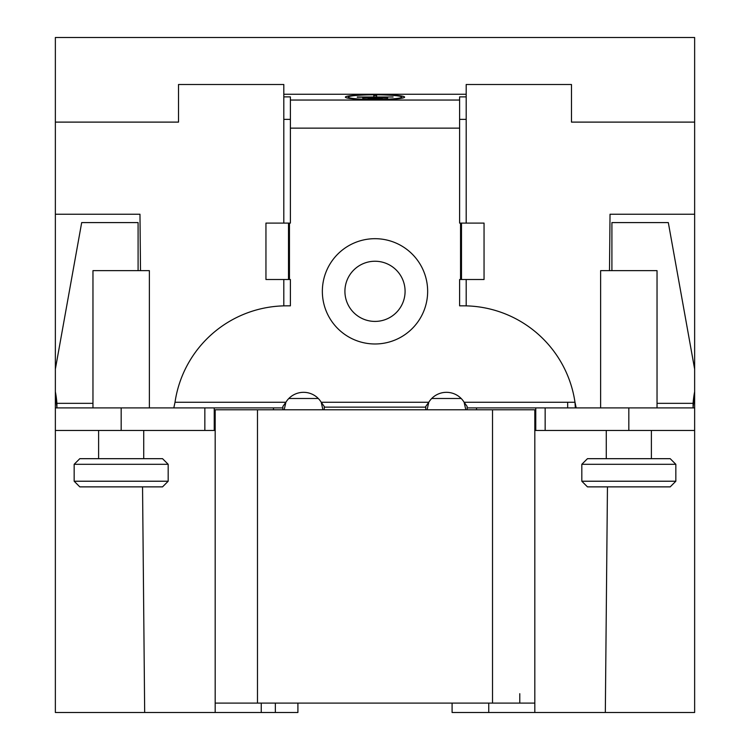 <?xml version="1.0" encoding="UTF-8"?>
<svg xmlns="http://www.w3.org/2000/svg" width="750" height="750" viewBox="0 0 750 750"><rect width="100%" height="100%" fill="white"/><g stroke="black" fill="none" stroke-linecap="round" stroke-linejoin="round"><path stroke-width="1.12" d="M466.191 223.097L466.191 84.506L571.481 84.506L571.481 122.109L694.641 122.109L694.641 37.5L55.359 37.5L55.359 214.238L139.969 214.238L140.503 270.647M215.184 430.463L55.359 430.463L55.359 712.5L297.909 712.5L297.909 703.097M607.453 486.872L605.325 712.5L452.091 712.5L452.091 703.097M605.325 712.5L694.641 712.5L694.641 430.463L534.816 430.463M261.244 703.097L261.244 712.5M121.172 458.672L79.809 458.672L74.166 464.306L168.178 464.306L162.534 458.672L121.172 458.672M79.809 486.872L121.172 486.872L79.809 486.872L74.166 481.228L168.178 481.228L168.178 464.306M121.172 486.872L162.534 486.872L168.178 481.228M324.234 409.781L324.234 406.453L321.225 402.262A20.681 20.681 0 0 0 285.881 402.262L282.872 406.453L282.872 407.906L55.359 407.906L55.359 395.972A112.809 110.738 180 0 1 56.916 407.644L56.925 407.897M534.816 703.097L492.516 703.097L492.516 409.781L534.816 409.781L534.816 712.5M492.516 409.781L257.484 409.781L257.484 703.097L215.184 703.097L215.184 712.5M215.184 703.097L215.184 409.781L257.484 409.781M488.756 703.097L488.756 712.5M628.828 458.672L587.466 458.672L581.822 464.306L675.834 464.306L670.191 458.672L628.828 458.672M587.466 486.872L628.828 486.872L587.466 486.872L581.822 481.228L675.834 481.228L675.834 464.306M628.828 486.872L670.191 486.872L675.834 481.228M282.872 407.906L282.872 409.781M214.238 407.906L214.238 430.463M55.359 430.463L55.359 407.906M56.916 407.644L56.916 403.341L56.878 407.906M92.962 403.341L56.916 403.341A112.809 110.738 -0 0 0 55.359 391.659L55.359 214.238M461.194 398.503L431.7 398.503L461.194 398.503M318.3 398.503L288.806 398.503L318.3 398.503M55.359 122.109L178.519 122.109L178.519 84.506L283.809 84.506L283.809 223.097M283.809 305.869L283.809 279.506M466.191 279.506L466.191 305.869M609.497 270.647L610.031 214.238L694.641 214.238L694.641 122.109M567.675 402.262L567.675 407.906M142.547 486.872L144.675 712.5M492.516 703.097L257.484 703.097M290.391 119.353L283.809 119.353M466.191 119.353L459.609 119.353M466.191 96.881L459.609 96.881L459.609 223.097L461.494 223.097L461.494 279.506L484.05 279.506L484.05 223.097L461.494 223.097M288.506 223.097L265.95 223.097L265.95 279.506L288.506 279.506L288.506 223.097L290.391 223.097L290.391 96.881L283.809 96.881M283.809 94.256L466.191 94.256M404.616 97.125A29.616 2.578 0 0 0 375 94.547A29.616 2.578 0 0 0 345.384 97.125A29.616 2.578 0 0 0 375 99.703A29.616 2.578 0 0 0 404.616 97.125M348.206 98.222L348.206 97.125A26.794 2.334 180 0 1 375 94.791A26.794 2.334 180 0 1 401.794 97.125A26.794 2.334 180 0 1 375 99.459A26.794 2.334 180 0 1 348.206 97.125M401.794 98.222L401.794 97.125M357.281 97.247L373.781 97.003L373.781 95.559L376.603 95.559L376.603 97.003L393.103 97.003L357.281 97.003M387.675 98.062L362.709 98.062L387.675 97.819M382.247 98.888L368.137 98.888L382.247 98.644M173.812 407.906L175.013 402.262A112.809 112.809 0 0 1 286.631 305.831L290.391 305.831L290.391 279.506L288.506 279.506M461.494 279.506L459.609 279.506L459.609 305.831L463.369 305.831A112.809 112.809 0 0 1 574.988 402.262L576.188 407.906M693.075 407.897L693.084 407.644A112.809 110.738 180 0 1 694.641 395.972L694.641 407.906L467.128 407.906L467.128 406.453L464.119 402.262A20.681 20.681 0 0 0 428.775 402.262L425.766 406.453L425.766 409.781M427.087 409.781L428.775 402.262L321.225 402.262L322.913 409.781M575.334 407.906L574.988 402.262L464.119 402.262L465.806 409.781M467.128 409.781L467.128 407.906M611.906 270.647L611.906 222.591L668.316 222.591L694.641 369.131L694.641 214.238M694.641 369.131L694.641 395.972M694.641 391.659A112.809 110.738 -0 0 0 693.084 403.341L693.084 407.644M693.122 407.906L693.084 403.341L657.038 403.341M694.641 407.906L694.641 430.463M535.763 430.463L535.763 407.906M600.628 407.906L600.628 270.647L657.038 270.647L657.038 407.906M55.359 369.131L81.684 222.591L138.094 222.591L138.094 270.647M55.359 395.972L55.359 391.659M284.194 409.781L285.881 402.262L175.013 402.262M344.916 291.328A30.084 30.084 0 0 0 375 321.412A30.084 30.084 0 0 0 405.084 291.328A30.084 30.084 0 0 0 375 261.244A30.084 30.084 0 0 0 344.916 291.328A30.084 30.084 0 0 0 375 321.412A30.084 30.084 0 0 0 405.084 291.328M92.962 407.906L92.962 270.647L149.372 270.647L149.372 407.906M273.469 409.781L273.469 407.906M204.844 430.463L204.844 407.906M121.172 407.906L121.172 430.463M275.344 712.5L275.344 703.097M290.391 100.05L459.609 100.05M459.609 128.147L290.391 128.147M289.453 223.097L289.453 279.506M460.547 279.506L460.547 223.097M322.35 291.328A52.65 52.65 0 0 0 375 343.978A52.65 52.65 0 0 0 427.65 291.328A52.65 52.65 0 0 0 375 238.688A52.65 52.65 0 0 0 322.35 291.328M425.766 407.147L324.234 407.147M476.531 407.906L476.531 409.781M628.828 430.463L628.828 407.906M545.156 407.906L545.156 430.463M519.778 703.097L519.778 693.694M98.606 458.672L98.606 430.463M143.728 458.672L143.728 430.463M74.166 481.228L74.166 464.306M606.272 458.672L606.272 430.463M651.394 458.672L651.394 430.463M581.822 481.228L581.822 464.306"/></g></svg>
